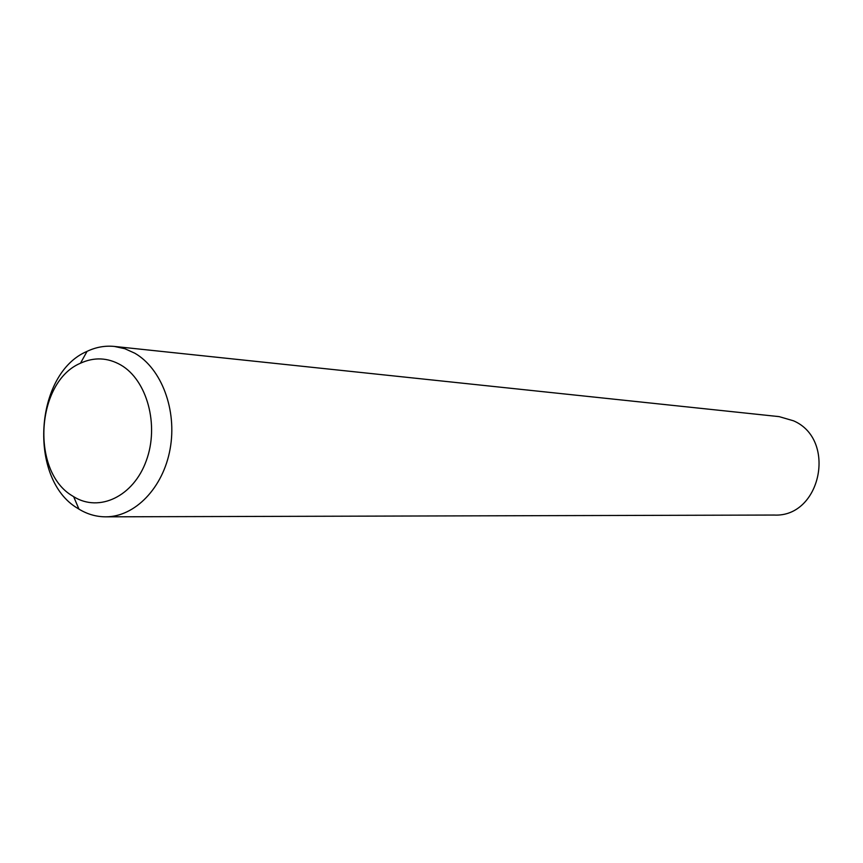 <?xml version="1.0" encoding="UTF-8"?>
<svg xmlns="http://www.w3.org/2000/svg" width="863" height="863" viewBox="0 0 863 863"><rect width="100%" height="100%" fill="white"/><g stroke="black" fill="none" stroke-linecap="round" stroke-linejoin="round"><path stroke-width="1.29" d="M114.412 346.441L779.116 416.624L793.518 420.81C837.239 439.558 820.886 517.66 774.057 515.049L105.664 516.829C96.246 516.797 87.346 514.229 78.954 509.127L77.724 508.35C27.994 479.397 34.25 373.625 87.055 351.36C95.922 347.142 105.038 345.502 114.412 346.441L124.833 348.706L134.822 353.226C161.608 368.587 177.217 410.216 170.108 449.008C163.193 487.843 134.941 516.959 105.664 516.829M72.621 496.031L73.657 496.678C99.234 512.698 133.495 496.43 146.268 460.756C159.428 425.308 147.142 380.054 120.734 364.941C107.551 357.53 94.143 356.958 80.507 363.204C35.858 381.834 30.539 471.727 72.621 496.031M73.657 496.678L78.954 509.127M80.507 363.204L87.055 351.36"/></g></svg>
